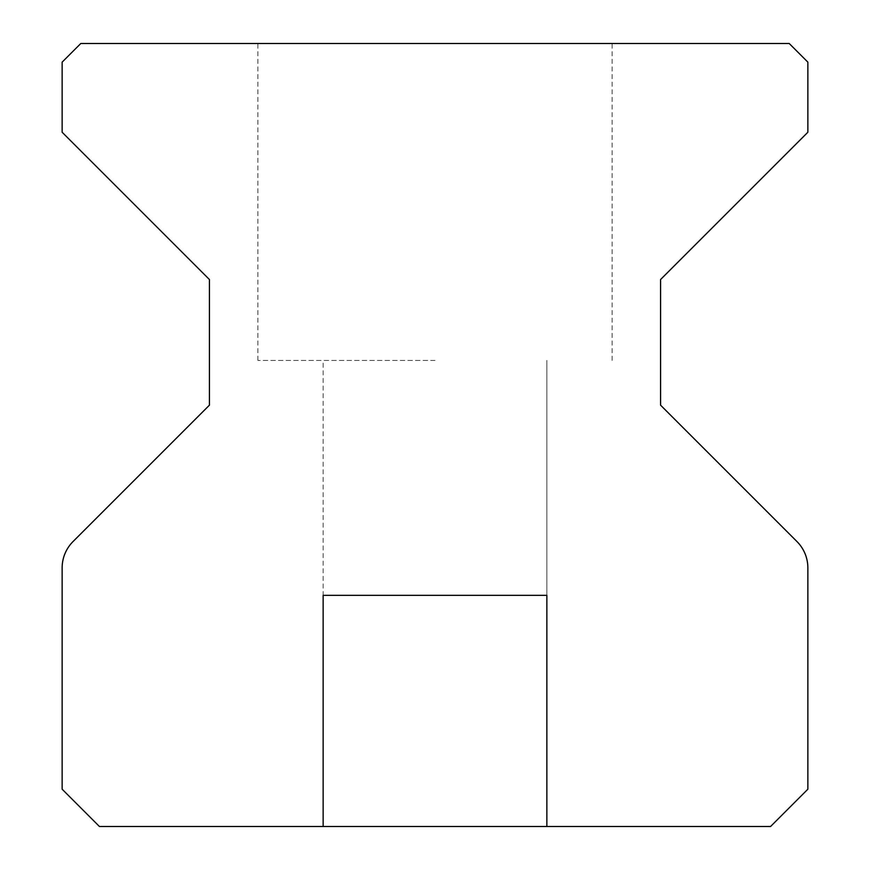 <?xml version="1.0" encoding="UTF-8"?>
<svg xmlns="http://www.w3.org/2000/svg" width="870" height="870" viewBox="0 0 870 870"><rect width="100%" height="100%" fill="white"/><g stroke="black" fill="none" stroke-linecap="round" stroke-linejoin="round"><path stroke-width="0.65" stroke-dasharray="4.35 3.26" d="M435 43.5L257.89 43.5L435 43.5M435 360.43L257.89 360.43L435 360.43M435 826.5L323.14 826.5L435 826.5M546.86 360.43L546.86 826.5L546.86 360.43L546.86 826.5L546.86 360.43L546.86 826.5L546.86 360.43L546.86 826.5L546.86 360.43L546.86 826.5L546.86 360.43L546.86 826.5L546.86 360.43L546.86 826.5L546.86 360.43L546.86 826.5L546.86 360.43L546.86 826.5L546.86 360.43L546.86 826.5L546.86 360.43L546.86 826.5L546.86 360.43L546.86 826.5L546.86 360.43L546.86 826.5L546.86 360.43L546.86 826.5L546.86 360.43L546.86 826.5L546.86 360.43L546.86 826.5L546.86 360.43L546.86 826.5L546.86 595.33L546.86 826.5L546.86 595.33L323.14 595.33L546.86 595.33L323.14 595.33L323.14 826.5L99.43 826.5L62.14 789.21L62.14 567.893A37.29 37.29 0 0 1 73.058 541.531L209.42 405.17L209.42 279.52L62.14 132.24L62.14 62.14L80.79 43.5L789.21 43.5L807.86 62.14L807.86 132.24L660.58 279.52L660.58 405.17L796.942 541.531A37.29 37.29 0 0 1 807.86 567.893L807.86 789.21L770.57 826.5L323.14 826.5L323.14 360.43M323.14 595.33L323.14 826.5L323.14 595.33M257.89 360.43L257.89 43.5M612.11 360.43L612.11 43.5"/><path stroke-width="1.3" d="M99.43 826.5L62.14 789.21L62.14 567.893A37.29 37.29 0 0 1 73.058 541.531L209.42 405.17L209.42 279.52L62.14 132.24L62.14 62.14L80.79 43.5L789.21 43.5L807.86 62.14L807.86 132.24L660.58 279.52L660.58 405.17L796.942 541.531A37.29 37.29 0 0 1 807.86 567.893L807.86 789.21L770.57 826.5L99.43 826.5M546.86 826.5L546.86 595.33L323.14 595.33L323.14 826.5"/></g></svg>
